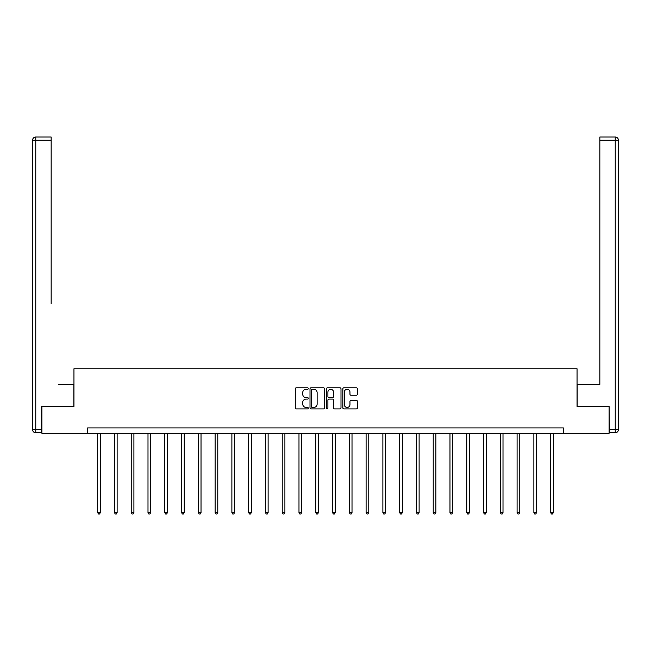 <?xml version="1.0" encoding="UTF-8"?>
<svg xmlns="http://www.w3.org/2000/svg" width="651" height="651" viewBox="0 0 651 651"><rect width="100%" height="100%" fill="white"/><g stroke="black" fill="none" stroke-linecap="round" stroke-linejoin="round"><path stroke-width="0.98" d="M308.297 388.533A0.741 0.741 0 0 0 307.557 387.793L296.335 387.793A1.058 1.058 0 0 0 295.285 388.85L295.285 407.851A1.058 1.058 0 0 0 296.335 408.909L307.557 408.909A0.741 0.741 0 0 0 308.297 408.169A0.741 0.741 0 0 0 307.557 407.428L306.1 407.428A3.377 3.377 0 0 1 302.723 404.051L302.723 402.464A3.377 3.377 0 0 1 306.1 399.087L307.557 399.087A0.741 0.741 0 0 0 308.297 398.347A0.741 0.741 0 0 0 307.557 397.615L306.1 397.615A3.377 3.377 0 0 1 302.723 394.237L302.723 392.651A3.377 3.377 0 0 1 306.1 389.274L307.557 389.274A0.741 0.741 0 0 0 308.297 388.533M356.349 395.238A1.058 1.058 0 0 0 357.407 394.18L357.407 388.85A1.058 1.058 0 0 0 356.349 387.793L343.891 387.793A1.058 1.058 0 0 0 342.841 388.85L342.841 407.851A1.058 1.058 0 0 0 343.891 408.909L356.349 408.909A1.058 1.058 0 0 0 357.407 407.851L357.407 401.415A1.058 1.058 0 0 0 356.349 400.357L351.019 400.357A1.058 1.058 0 0 0 349.961 401.415L349.961 404.605A2.824 2.824 0 0 1 347.138 407.428A2.824 2.824 0 0 1 344.314 404.605L344.314 392.097A2.824 2.824 0 0 1 347.138 389.274A2.824 2.824 0 0 1 349.961 392.097L349.961 394.18A1.058 1.058 0 0 0 351.019 395.238L356.349 395.238M51.152 137.019L35.772 137.019L51.152 137.019L44.276 137.019L51.152 137.019L51.152 140.242L35.772 140.242L35.772 429.538L41.583 429.538L41.583 406.419L73.954 406.419L73.954 368.775L577.046 368.775L577.046 406.419L609.092 406.419L609.092 433.306L563.384 433.306L563.384 427.927L87.616 427.927L87.616 433.306L563.384 433.306M41.908 406.419L41.908 433.306L87.616 433.306M324.572 388.85A1.058 1.058 0 0 0 323.523 387.793L311.064 387.793A1.058 1.058 0 0 0 310.006 388.85L310.006 407.851A1.058 1.058 0 0 0 311.064 408.909L323.523 408.909A1.058 1.058 0 0 0 324.572 407.851L324.572 388.85M327.477 387.793L339.936 387.793A1.058 1.058 0 0 1 340.994 388.85L340.994 407.851A1.058 1.058 0 0 1 339.936 408.909L334.606 408.909A1.058 1.058 0 0 1 333.548 407.851L333.548 400.145A1.058 1.058 0 0 0 332.49 399.087L328.958 399.087A1.058 1.058 0 0 0 327.901 400.145L327.901 408.169A0.741 0.741 0 0 1 327.16 408.909A0.741 0.741 0 0 1 326.428 408.169L326.428 388.85A1.058 1.058 0 0 1 327.477 387.793M312.228 389.274A0.741 0.741 0 0 0 311.487 390.014L311.487 406.688A0.741 0.741 0 0 0 312.228 407.428L313.758 407.428A3.377 3.377 0 0 0 317.135 404.051L317.135 392.651A3.377 3.377 0 0 0 313.758 389.274L312.228 389.274M333.548 392.146A2.824 2.824 0 0 0 330.724 389.322A2.824 2.824 0 0 0 327.901 392.146L327.901 396.557A1.058 1.058 0 0 0 328.958 397.615L332.49 397.615A1.058 1.058 0 0 0 333.548 396.557L333.548 392.146M97.666 433.306L97.666 512.581L100.36 512.581L100.36 433.306M100.36 512.581L99.546 513.981L98.472 513.981L97.666 512.581M73.848 406.419L73.848 384.367L58.574 384.367M51.152 140.242L51.152 303.708M32.55 429.538L35.772 429.538L35.772 432.76L41.583 432.76L35.772 432.76A3.222 3.222 0 0 1 32.55 429.538L32.55 140.242A3.222 3.222 0 0 1 35.772 137.019A3.222 3.222 0 0 0 32.55 140.242A3.222 3.222 0 0 1 35.772 137.019A3.222 3.222 0 0 0 32.55 140.242L35.772 140.242L35.772 137.019M41.583 429.538L41.583 432.76M592.426 384.367L599.848 384.367L599.848 137.019L615.228 137.019L599.848 137.019M577.152 406.419L577.152 384.367L599.848 384.367L599.848 303.708M609.417 429.538L615.228 429.538L615.228 140.242L618.45 140.242A3.222 3.222 0 0 0 615.228 137.019A3.222 3.222 0 0 1 618.45 140.242L618.45 429.538A3.222 3.222 0 0 1 615.228 432.76L609.417 432.76L609.092 406.419M615.228 432.76A3.222 3.222 0 0 0 618.45 429.538L615.228 429.538L615.228 432.76M114.446 433.306L114.446 512.581L117.131 512.581L117.131 433.306M117.131 512.581L116.326 513.981L115.251 513.981L114.446 512.581M131.225 433.306L131.225 512.581L133.911 512.581L133.911 433.306M133.911 512.581L133.105 513.981L132.031 513.981L131.225 512.581M147.997 433.306L147.997 512.581L150.69 512.581L150.69 433.306M150.69 512.581L149.885 513.981L148.802 513.981L147.997 512.581M164.776 433.306L164.776 512.581L167.462 512.581L167.462 433.306M167.462 512.581L166.656 513.981L165.582 513.981L164.776 512.581M181.556 433.306L181.556 512.581L184.241 512.581L184.241 433.306M184.241 512.581L183.436 513.981L182.361 513.981L181.556 512.581M198.327 433.306L198.327 512.581L201.021 512.581L201.021 433.306M201.021 512.581L200.215 513.981L199.133 513.981L198.327 512.581M215.107 433.306L215.107 512.581L217.792 512.581L217.792 433.306M217.792 512.581L216.986 513.981L215.912 513.981L215.107 512.581M231.886 433.306L231.886 512.581L234.572 512.581L234.572 433.306M234.572 512.581L233.766 513.981L232.692 513.981L231.886 512.581M248.658 433.306L248.658 512.581L251.351 512.581L251.351 433.306M251.351 512.581L250.545 513.981L249.463 513.981L248.658 512.581M265.437 433.306L265.437 512.581L268.122 512.581L268.122 433.306M268.122 512.581L267.317 513.981L266.243 513.981L265.437 512.581M282.217 433.306L282.217 512.581L284.902 512.581L284.902 433.306M284.902 512.581L284.096 513.981L283.022 513.981L282.217 512.581M298.988 433.306L298.988 512.581L301.682 512.581L301.682 433.306M301.682 512.581L300.876 513.981L299.794 513.981L298.988 512.581M315.768 433.306L315.768 512.581L318.453 512.581L318.453 433.306M318.453 512.581L317.647 513.981L316.573 513.981L315.768 512.581M332.547 433.306L332.547 512.581L335.232 512.581L335.232 433.306M335.232 512.581L334.427 513.981L333.353 513.981L332.547 512.581M349.318 433.306L349.318 512.581L352.012 512.581L352.012 433.306M352.012 512.581L351.206 513.981L350.124 513.981L349.318 512.581M366.098 433.306L366.098 512.581L368.783 512.581L368.783 433.306M368.783 512.581L367.978 513.981L366.904 513.981L366.098 512.581M382.878 433.306L382.878 512.581L385.563 512.581L385.563 433.306M385.563 512.581L384.757 513.981L383.683 513.981L382.878 512.581M399.649 433.306L399.649 512.581L402.342 512.581L402.342 433.306M402.342 512.581L401.537 513.981L400.455 513.981L399.649 512.581M416.428 433.306L416.428 512.581L419.114 512.581L419.114 433.306M419.114 512.581L418.308 513.981L417.234 513.981L416.428 512.581M433.208 433.306L433.208 512.581L435.893 512.581L435.893 433.306M435.893 512.581L435.088 513.981L434.014 513.981L433.208 512.581M449.979 433.306L449.979 512.581L452.673 512.581L452.673 433.306M452.673 512.581L451.867 513.981L450.785 513.981L449.979 512.581M466.759 433.306L466.759 512.581L469.444 512.581L469.444 433.306M469.444 512.581L468.639 513.981L467.564 513.981L466.759 512.581M483.538 433.306L483.538 512.581L486.224 512.581L486.224 433.306M486.224 512.581L485.418 513.981L484.344 513.981L483.538 512.581M500.31 433.306L500.31 512.581L503.003 512.581L503.003 433.306M503.003 512.581L502.198 513.981L501.115 513.981L500.31 512.581M517.089 433.306L517.089 512.581L519.775 512.581L519.775 433.306M519.775 512.581L518.969 513.981L517.895 513.981L517.089 512.581M533.869 433.306L533.869 512.581L536.554 512.581L536.554 433.306M536.554 512.581L535.749 513.981L534.674 513.981L533.869 512.581M550.64 433.306L550.64 512.581L553.334 512.581L553.334 433.306M553.334 512.581L552.528 513.981L551.454 513.981L550.64 512.581M615.228 137.019L615.228 140.242L599.848 140.242"/></g></svg>
